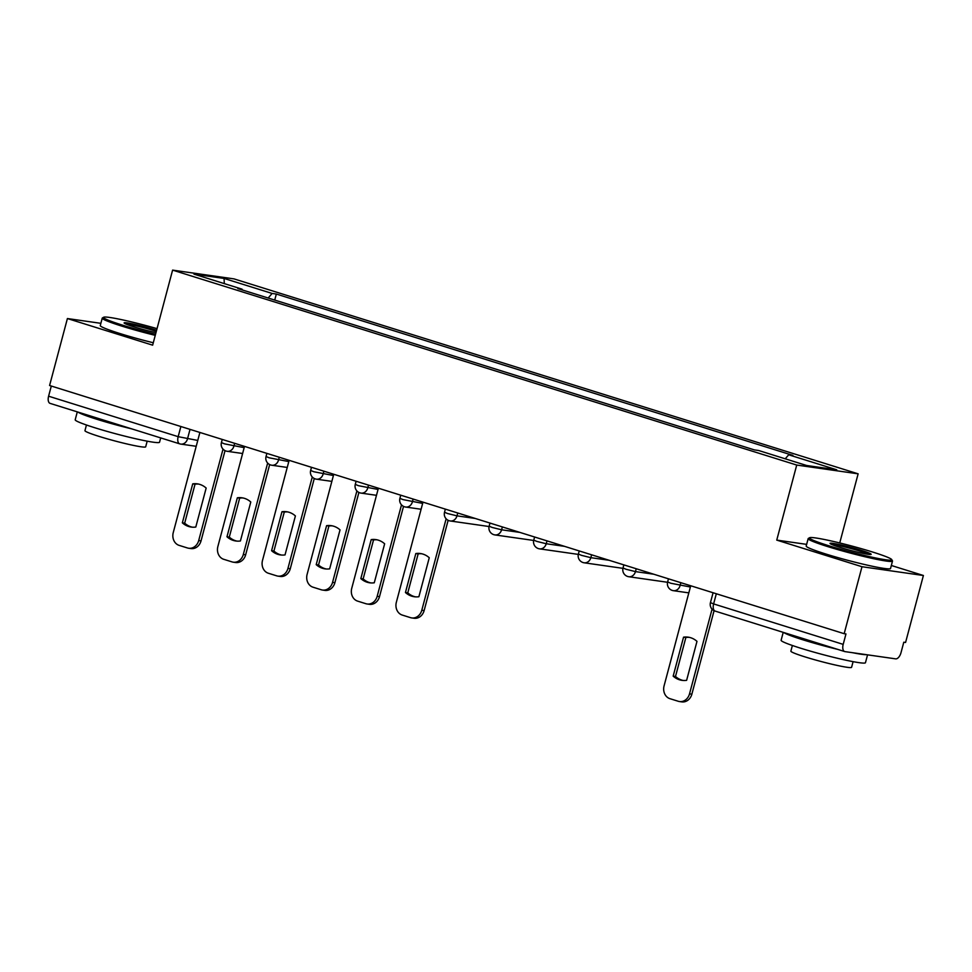 <?xml version="1.0" encoding="UTF-8"?>
<svg xmlns="http://www.w3.org/2000/svg" width="972" height="972" viewBox="0 0 972 972"><rect width="100%" height="100%" fill="white"/><g stroke="black" fill="none" stroke-linecap="round" stroke-linejoin="round"><path stroke-width="1.46" d="M839.735 542.947L858.13 473.826L234.021 278.891L172.603 270.119L796.724 465.053L776.75 540.104L861.994 566.725L844.17 633.695L49.584 385.507L67.408 318.549L152.64 345.169L172.603 270.119M861.994 566.725L923.4 575.497L891.336 565.485M923.4 575.497L905.576 642.468L903.79 642.213L901.02 652.637A6.986 3.584 107.3 0 1 895.649 658.858L844.972 651.617A6.986 3.584 107.3 0 1 844.68 651.556L715.113 611.084A6.986 3.584 -72.7 0 1 713.618 603.916L843.186 644.375A6.986 3.584 107.3 0 0 844.68 651.556M50.386 403.441A6.986 3.584 -72.7 0 1 50.094 403.38A6.986 3.584 -72.7 0 1 48.6 396.199L178.168 436.671L197.766 440.438M51.297 386.042L48.6 396.199M100.869 323.324L67.408 318.549M843.186 644.375L845.968 633.951L844.17 633.695M785.23 458.808L788.693 454.799L836.746 469.804L806.663 465.503L758.61 450.498L754.406 449.902L237.836 288.55L242.052 289.158L193.999 274.14L224.07 278.442L272.124 293.447L268.175 298.027M788.693 454.799L792.897 455.394L276.327 294.054L272.124 293.447M858.13 473.826L796.724 465.053M806.639 544.369L776.75 540.104M274.736 300.081L276.327 294.054M242.235 289.923L242.052 289.158M224.301 283.605L224.07 278.442M683.547 637.17A21.821 18.662 98.1 0 1 688.164 637.158A21.821 18.662 98.1 0 1 696.985 641.362L686.621 680.339A21.821 18.662 98.1 0 1 681.992 680.351A21.821 18.662 98.1 0 1 673.171 676.148L683.547 637.17L685.868 637.498A21.821 18.662 98.1 0 1 689.318 637.365M685.868 637.498L675.504 676.476A21.821 18.662 98.1 0 0 683.158 680.473M714.08 610.671L691.857 694.19A10.473 8.955 98.1 0 1 681.785 701.881L679.464 701.541A10.473 8.955 -81.9 0 0 689.525 693.862L691.857 694.19M690.715 585.764L664.07 685.904A10.473 8.955 -81.9 0 0 669.963 698.686L678.262 701.274A10.473 8.955 -81.9 0 0 679.464 701.541M712.063 609.152L689.525 693.862M673.171 676.148L675.504 676.476M872.443 551.975A42.598 3.038 14.9 0 0 809.603 537.723A42.598 3.038 14.9 0 0 828.752 545.729A42.598 3.038 14.9 0 0 871.483 557.077A42.598 3.038 14.9 0 0 891.713 559.568A42.598 3.038 14.9 0 0 872.443 551.975M891.713 559.568L892.454 560.844A43.643 3.11 -165.1 0 1 892.503 561.087A43.643 3.11 -165.1 0 1 870.414 558.001A43.643 3.11 -165.1 0 1 827.95 546.665A43.643 3.11 -165.1 0 1 808.157 538.634A43.643 3.11 -165.1 0 1 808.327 538.452L809.603 537.723M861.52 550.407A21.299 1.519 -165.1 0 1 871.094 554.417A21.299 1.519 -165.1 0 1 839.674 547.285A21.299 1.519 -165.1 0 1 830.039 543.494A21.299 1.519 -165.1 0 1 840.16 544.733A21.299 1.519 -165.1 0 1 861.52 550.407M869.175 554.441A20.254 1.446 14.9 0 0 860.718 551.343A20.254 1.446 14.9 0 0 831.704 544.478M867.559 654.849L865.457 662.71A43.643 3.11 -165.1 0 1 843.38 659.636A43.643 3.11 -165.1 0 1 800.916 648.288A43.643 3.11 -165.1 0 1 781.111 640.269L783.225 632.359M837.718 649.381A43.643 3.11 -165.1 0 1 803.151 639.88A43.643 3.11 -165.1 0 1 783.882 632.565M853.1 661.653L851.594 667.314A31.42 2.236 -165.1 0 1 835.689 665.091A31.42 2.236 -165.1 0 1 805.12 656.926A31.42 2.236 -165.1 0 1 790.868 651.155L792.374 645.493M892.503 561.087L890.534 568.486A43.643 3.11 -165.1 0 1 868.446 565.4A43.643 3.11 -165.1 0 1 825.981 554.064A43.643 3.11 -165.1 0 1 806.189 546.045L808.157 538.634M866.429 654.691A43.643 3.11 -165.1 0 1 852.687 652.722M157.039 328.645A42.598 3.038 14.9 0 0 103.676 317.237A42.598 3.038 14.9 0 0 122.837 325.243A42.598 3.038 14.9 0 0 155.544 334.259M155.253 335.352A43.643 3.11 -165.1 0 1 122.035 326.179A43.643 3.11 -165.1 0 1 102.242 318.148A43.643 3.11 -165.1 0 1 102.4 317.966L103.676 317.237M155.97 332.667A21.299 1.519 -165.1 0 1 133.759 326.799A21.299 1.519 -165.1 0 1 124.124 323.008A21.299 1.519 -165.1 0 1 134.245 324.247A21.299 1.519 -165.1 0 1 155.605 329.921A21.299 1.519 -165.1 0 1 156.614 330.237M156.322 331.343A20.254 1.446 14.9 0 0 154.791 330.857A20.254 1.446 14.9 0 0 125.789 323.992M160.696 437.922L159.542 442.224A43.643 3.11 -165.1 0 1 137.453 439.15A43.643 3.11 -165.1 0 1 94.989 427.802A43.643 3.11 -165.1 0 1 75.196 419.783L77.298 411.873M131.803 428.895A43.643 3.11 -165.1 0 1 97.236 419.394A43.643 3.11 -165.1 0 1 77.967 412.079M147.185 441.167L145.679 446.828A31.42 2.236 -165.1 0 1 129.774 444.605A31.42 2.236 -165.1 0 1 99.205 436.44A31.42 2.236 -165.1 0 1 84.953 430.669L86.447 425.007M153.284 342.752A43.643 3.11 -165.1 0 1 120.066 333.578A43.643 3.11 -165.1 0 1 100.274 325.559L102.242 318.148M415.822 553.542A21.821 18.662 98.1 0 1 420.439 553.53A21.821 18.662 98.1 0 1 429.26 557.746L418.896 596.723A21.821 18.662 98.1 0 1 414.266 596.735A21.821 18.662 98.1 0 1 405.446 592.519L415.822 553.542L418.154 553.882A21.821 18.662 98.1 0 1 421.605 553.748M418.154 553.882L407.778 592.859A21.821 18.662 98.1 0 0 415.445 596.857M448.141 520.312L424.132 610.574A10.473 8.955 98.1 0 1 414.072 618.253L411.739 617.925A10.473 8.955 -81.9 0 0 421.799 610.234L424.132 610.574M422.99 502.135L396.345 602.288A10.473 8.955 -81.9 0 0 402.238 615.057L410.536 617.657A10.473 8.955 -81.9 0 0 411.739 617.925M446.136 518.805L421.799 610.234M405.446 592.519L407.778 592.859M371.207 539.606A21.821 18.662 98.1 0 1 375.824 539.594A21.821 18.662 98.1 0 1 384.645 543.81L374.269 582.787A21.821 18.662 98.1 0 1 369.652 582.799A21.821 18.662 98.1 0 1 360.831 578.583L371.207 539.606L373.527 539.946A21.821 18.662 98.1 0 1 376.978 539.8M373.527 539.946L363.151 578.923A21.821 18.662 98.1 0 0 370.818 582.921M403.526 506.376L379.505 596.638A10.473 8.955 98.1 0 1 369.445 604.317L367.124 603.989A10.473 8.955 -81.9 0 0 377.185 596.298L379.505 596.638M378.375 488.199L351.73 588.352A10.473 8.955 -81.9 0 0 357.623 601.121L365.922 603.721A10.473 8.955 -81.9 0 0 367.124 603.989M401.509 504.869L377.185 596.298M360.831 578.583L363.151 578.923M326.58 525.67A21.821 18.662 98.1 0 1 331.197 525.658A21.821 18.662 98.1 0 1 340.03 529.874L329.654 568.851A21.821 18.662 98.1 0 1 325.025 568.863A21.821 18.662 98.1 0 1 316.204 564.647L326.58 525.67L328.913 526.01A21.821 18.662 98.1 0 1 332.363 525.864M328.913 526.01L318.537 564.987A21.821 18.662 98.1 0 0 326.203 568.985M358.899 492.44L334.89 582.702A10.473 8.955 98.1 0 1 324.83 590.381L322.497 590.053A10.473 8.955 -81.9 0 0 332.558 582.362L334.89 582.702M333.748 474.263L307.103 574.416A10.473 8.955 -81.9 0 0 312.996 587.185L321.295 589.785A10.473 8.955 -81.9 0 0 322.497 590.053M356.894 490.933L332.558 582.362M316.204 564.647L318.537 564.987M281.965 511.734A21.821 18.662 98.1 0 1 286.582 511.722A21.821 18.662 98.1 0 1 295.403 515.938L285.027 554.915A21.821 18.662 98.1 0 1 280.41 554.927A21.821 18.662 98.1 0 1 271.589 550.711L281.965 511.734L284.286 512.062A21.821 18.662 98.1 0 1 287.736 511.928M284.286 512.062L273.922 551.051A21.821 18.662 98.1 0 0 281.576 555.048M314.284 478.503L290.264 568.766A10.473 8.955 98.1 0 1 280.203 576.445L277.883 576.117A10.473 8.955 -81.9 0 0 287.943 568.426L290.264 568.766M289.134 460.327L262.489 560.48A10.473 8.955 -81.9 0 0 268.381 573.249L276.68 575.837A10.473 8.955 -81.9 0 0 277.883 576.117M312.267 476.997L287.943 568.426M271.589 550.711L273.922 551.051M237.338 497.798A21.821 18.662 98.1 0 1 241.967 497.786A21.821 18.662 98.1 0 1 250.788 502.002L240.412 540.979A21.821 18.662 98.1 0 1 235.795 540.991A21.821 18.662 98.1 0 1 226.974 536.775L237.338 497.798L239.671 498.126A21.821 18.662 98.1 0 1 243.121 497.992M239.671 498.126L229.295 537.115A21.821 18.662 98.1 0 0 236.961 541.112M269.669 464.567L245.649 554.818A10.473 8.955 98.1 0 1 235.589 562.509L233.256 562.181A10.473 8.955 -81.9 0 0 243.316 554.49L245.649 554.818M244.507 446.391L217.862 546.543A10.473 8.955 -81.9 0 0 223.754 559.313L232.053 561.901A10.473 8.955 -81.9 0 0 233.256 562.181M267.652 463.061L243.316 554.49M226.974 536.775L229.295 537.115M192.723 483.862A21.821 18.662 98.1 0 1 197.34 483.849A21.821 18.662 98.1 0 1 206.161 488.066L195.797 527.043A21.821 18.662 98.1 0 1 191.168 527.055A21.821 18.662 98.1 0 1 182.347 522.839L192.723 483.862L195.044 484.19A21.821 18.662 98.1 0 1 198.495 484.056M195.044 484.19L184.68 523.167A21.821 18.662 98.1 0 0 192.335 527.176M225.042 450.631L201.034 540.882A10.473 8.955 98.1 0 1 190.962 548.572L188.641 548.244A10.473 8.955 -81.9 0 0 198.701 540.553L201.034 540.882M199.892 432.455L173.247 532.607A10.473 8.955 -81.9 0 0 179.14 545.377L187.438 547.965A10.473 8.955 -81.9 0 0 188.641 548.244M223.025 449.125L198.701 540.553M182.347 522.839L184.68 523.167M222.248 439.441L221.409 442.588L224.581 443.876L244.179 447.642M234.641 443.317L233.888 446.172A6.986 5.978 98.1 0 1 227.181 451.3A6.986 5.978 98.1 0 1 226.367 451.117M266.875 453.377L266.036 456.524L269.208 457.812L288.793 461.579M279.268 457.253L278.502 460.108A6.986 5.978 98.1 0 1 271.796 465.236A6.986 5.978 98.1 0 1 270.994 465.053M311.49 467.313L310.651 470.46L313.822 471.748L333.42 475.515M323.883 471.189L323.129 474.044A6.986 5.978 98.1 0 1 316.41 479.172A6.986 5.978 98.1 0 1 315.608 478.989M356.117 481.249L355.278 484.396L358.449 485.684L378.035 489.451M368.51 485.125L367.744 487.98A6.986 5.978 98.1 0 1 361.037 493.108A6.986 5.978 98.1 0 1 360.235 492.925M400.731 495.185L399.893 498.344L403.064 499.62L422.662 503.387M413.124 499.061L412.371 501.917A6.986 5.978 98.1 0 1 405.652 507.044A6.986 5.978 98.1 0 1 404.85 506.862M445.358 509.121L444.52 512.28L447.679 513.556L456.986 515.853L475.272 518.465M457.751 512.997L456.986 515.853A6.986 5.978 98.1 0 1 450.279 520.98A6.986 5.978 98.1 0 1 449.477 520.798M489.973 523.058L489.135 526.217L492.306 527.492L501.601 529.789L519.899 532.413M502.366 526.933L501.601 529.789A6.986 5.978 98.1 0 1 494.894 534.916A6.986 5.978 98.1 0 1 494.092 534.734M534.6 536.994L533.762 540.153L536.921 541.428L546.228 543.737L564.513 546.349M546.993 540.869L546.228 543.737A6.986 5.978 98.1 0 1 539.521 548.852A6.986 5.978 98.1 0 1 538.719 548.67M579.215 550.942L578.376 554.089L581.548 555.364L590.842 557.673L609.14 560.285M591.608 554.805L590.842 557.673A6.986 5.978 98.1 0 1 584.136 562.788A6.986 5.978 98.1 0 1 583.334 562.606M623.842 564.878L623.003 568.025L626.162 569.3L635.469 571.609L653.755 574.221M636.223 568.742L635.469 571.609A6.986 5.978 98.1 0 1 628.763 576.724A6.986 5.978 98.1 0 1 627.961 576.554M668.457 578.814L667.618 581.961L670.789 583.249L690.387 587.015M680.85 582.678L680.084 585.545A6.986 5.978 98.1 0 1 673.377 590.672A6.986 5.978 98.1 0 1 672.575 590.49M190.026 429.381L187.475 438.967A6.986 5.978 -81.9 0 1 180.768 444.095A6.986 5.978 -81.9 0 1 179.966 443.912A6.986 3.584 -72.7 0 1 179.674 443.84A6.986 3.584 -72.7 0 1 178.168 436.671L180.877 426.514M713.084 592.75L710.447 602.628L713.618 603.916L716.315 593.758M715.404 611.157A6.986 3.584 -72.7 0 1 715.113 611.084A6.986 6.986 0 0 1 710.447 602.628M667.618 581.961A6.986 6.986 0 0 0 673.377 590.672L688.82 592.871M623.003 568.025A6.986 6.986 0 0 0 628.763 576.724L667.545 582.277M578.376 554.089A6.986 6.986 0 0 0 584.136 562.788L622.918 568.341M533.762 540.153A6.986 6.986 0 0 0 539.521 548.852L578.304 554.392M489.135 526.217A6.986 6.986 0 0 0 494.894 534.916L533.689 540.456M444.52 512.28A6.986 6.986 0 0 0 450.279 520.98L489.062 526.52M399.893 498.344A6.986 6.986 0 0 0 405.652 507.044L421.107 509.255M355.278 484.396A6.986 6.986 0 0 0 361.037 493.108L376.48 495.319M310.651 470.46A6.986 6.986 0 0 0 316.41 479.172L331.865 481.383M266.036 456.524A6.986 6.986 0 0 0 271.796 465.236L287.238 467.447M221.409 442.588A6.986 6.986 0 0 0 227.181 451.3L242.623 453.511M196.21 446.294L180.768 444.095A6.986 6.986 0 0 1 179.674 443.84L50.094 403.38"/></g></svg>
